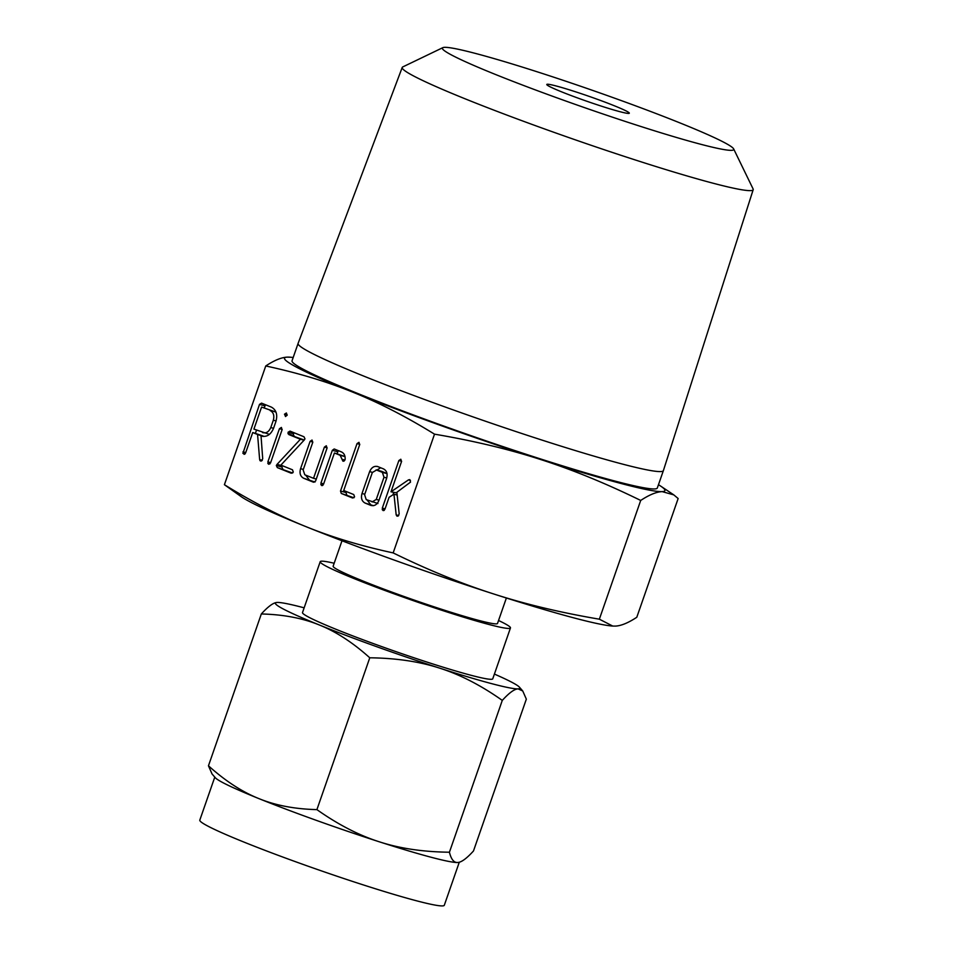 <?xml version="1.0" encoding="UTF-8"?>
<svg xmlns="http://www.w3.org/2000/svg" width="953" height="953" viewBox="0 0 953 953"><rect width="100%" height="100%" fill="white"/><g stroke="black" fill="none" stroke-linecap="round" stroke-linejoin="round"><path stroke-width="1.43" d="M285.59 416.532L284.482 414.198L286.4 412.983L287.139 415.27L285.423 416.497M279.432 428.719L281.397 427.444L282.076 429.779L270.533 462.955L268.579 464.266L267.876 461.883L279.432 428.719L282.183 429.446M303.983 436.772L304.984 438.856L304.269 439.988L280.885 465.112L292.488 469.805L293.286 472.092L291.284 473.248L277.311 467.601L276.322 465.517L277.037 464.385L300.409 439.25L288.83 434.568L288.032 432.281L290.022 431.125L303.983 436.772M326.355 445.813L327.034 448.172L315.61 480.991L313.561 482.242L303.673 478.251C300.35 476.476 299.313 473.284 300.564 468.673L310.094 441.322L312.048 440.036L312.739 442.406L303.149 469.924L304.781 474.773L313.525 478.311L324.389 447.112L326.283 445.79M334.384 449.054L341.436 451.913C344.069 453.163 345.308 455.617 345.153 459.263L344.104 461.073L342.901 461.145L340.15 455.308L334.42 452.997L323.555 484.184L321.602 485.494L320.911 483.123L332.335 450.316L334.158 448.994M344.104 461.073L343.175 461.216M322.698 485.434L321.959 485.589M353.754 494.559L354.587 496.858L352.574 498.014L341.281 493.451L340.507 491.045L357.03 443.61L358.983 442.323L359.674 444.682L343.723 490.509L353.754 494.559M383.475 468.888C386.799 470.675 387.835 473.867 386.584 478.466L378.96 500.361C377.09 504.709 374.362 506.377 370.765 505.364L365.13 503.077C361.795 501.302 360.758 498.109 362.009 493.511L369.633 471.616C371.563 467.351 374.291 465.683 377.829 466.613L383.475 468.888M377.15 466.386L377.829 466.613M393.16 552.907C428.29 570.085 461.74 583.76 493.523 593.91A201.417 12.365 -160.8 0 1 306.044 526.675A201.417 12.365 -160.8 0 1 241.8 497.073L224.408 484.708C252.831 502.231 280.039 516.216 306.044 526.675C331.978 537.218 361.008 545.962 393.16 552.907L434.52 434.163C406.097 416.628 378.889 402.642 352.884 392.183C326.95 381.653 297.92 372.909 265.756 365.964C274.321 360.317 281.469 357.375 287.222 357.137A201.417 12.365 19.2 0 0 352.884 392.183A201.417 12.365 19.2 0 0 540.351 459.429A201.417 12.365 19.2 0 0 620.844 483.433A201.417 12.365 19.2 0 0 662.168 491.617A201.417 12.365 19.2 0 0 660.763 486.161A201.417 12.365 19.2 0 0 658.475 484.708M224.408 484.708L265.756 365.964M410.54 482.111L396.877 492.284L399.176 513.846L398.151 516.049L396.984 516.157L396.174 514.87L393.958 494.202L389.098 497.287L384.941 509.2L382.987 510.498L382.296 508.128L398.878 460.525L400.832 459.227L401.523 461.597L391.004 491.808L408.492 479.871L409.766 479.645L410.54 482.111M384.083 510.439L383.344 510.594M410.457 480.395L408.492 479.871L409.766 479.645M273.44 428.576C270.545 435.009 266.411 437.451 261.039 435.902L262.706 458.727L261.67 460.883L260.479 460.99L259.645 459.596L257.572 434.497L252.724 432.543L245.636 452.878L244.778 454.14L242.896 453.378L259.502 404.394L261.539 403.131L271.319 407.086C276.215 409.766 277.764 414.519 275.965 421.333L273.44 428.576M262.039 436.236L262.98 436.414M244.778 454.14L244.039 454.295M657.332 487.972A193.399 11.877 -160.8 0 1 615.03 481.086A193.399 11.877 -160.8 0 1 410.66 413.947A193.399 11.877 -160.8 0 1 292.047 360.77L298.098 343.402A193.399 11.877 -160.8 0 1 298.098 343.39A193.399 11.877 -160.8 0 0 416.711 396.579A193.399 11.877 -160.8 0 0 621.07 463.718A193.399 11.877 -160.8 0 0 663.383 470.615A193.399 11.877 -160.8 0 1 663.383 470.615L657.332 487.972M293.179 357.506A201.417 12.365 19.2 0 0 290.498 357.22A201.417 12.365 19.2 0 0 287.222 357.137L290.498 357.22M612.731 626.061L612.052 626.014A201.417 12.365 -160.8 0 1 574.004 617.925A201.417 12.365 -160.8 0 1 493.523 593.91C525.198 604.154 560.483 612.588 599.354 619.188L612.731 626.061L615.328 626.097C621.07 625.859 628.218 622.917 636.795 617.27L678.143 498.526L673.795 494.881L662.168 491.617C656.426 491.855 649.279 494.798 640.702 500.444C605.584 483.254 572.122 469.591 540.351 459.429C508.676 449.185 473.391 440.762 434.52 434.163M733.655 148.918L753.084 188.92A185.823 11.412 -160.8 0 1 753.192 189.683A185.823 11.412 -160.8 0 1 712.534 183.071A185.823 11.412 -160.8 0 1 516.049 118.517A185.823 11.412 -160.8 0 1 402.214 67.46A185.823 11.412 -160.8 0 1 402.774 66.924L442.847 47.65A154.267 9.47 19.2 0 0 532.81 88.951A154.267 9.47 19.2 0 0 699.99 144.07A154.267 9.47 19.2 0 0 733.655 148.918A154.267 9.47 19.2 0 0 634.901 105.58A154.267 9.47 19.2 0 0 476.131 53.606A154.267 9.47 19.2 0 0 442.847 47.65M599.354 619.188L640.702 500.444M556.349 86.02A43.695 2.68 -160.8 0 1 602.522 101.197A43.695 2.68 -160.8 0 1 629.314 113.204A43.695 2.68 -160.8 0 1 619.76 111.644A43.695 2.68 -160.8 0 1 573.587 96.479A43.695 2.68 -160.8 0 1 546.796 84.472A43.695 2.68 -160.8 0 1 556.349 86.02M506.377 598.007L497.526 623.429A87.033 5.349 -160.8 0 1 478.489 620.332A87.033 5.349 -160.8 0 1 386.525 590.121A87.033 5.349 -160.8 0 1 333.145 566.189L341.996 540.768M498.55 620.498A100.732 6.183 -160.8 0 1 510.463 627.944A100.732 6.183 -160.8 0 1 488.424 624.346A100.732 6.183 -160.8 0 1 381.986 589.383A100.732 6.183 -160.8 0 1 320.208 561.686A100.732 6.183 -160.8 0 1 334.169 563.247M320.208 561.686L302.506 612.541A100.732 6.183 19.2 0 0 364.284 640.237A100.732 6.183 19.2 0 0 470.722 675.2A100.732 6.183 19.2 0 0 492.761 678.798L510.463 627.944M304.138 607.823A129.441 7.946 19.2 0 0 303.709 607.716A129.441 7.946 19.2 0 0 277.144 602.451A129.441 7.946 19.2 0 0 276.358 602.546A129.441 7.946 19.2 0 0 319.35 624.989C302.697 618.175 283.363 614.494 261.325 613.97L208.457 765.795C225.349 780.983 242.157 791.919 258.882 798.602A129.441 7.946 -160.8 0 1 215.342 777.755L212.054 773.967L208.457 765.795M214.782 777.124L199.808 820.116A129.441 7.946 19.2 0 0 279.193 855.711A129.441 7.946 19.2 0 0 415.973 900.645A129.441 7.946 19.2 0 0 444.301 905.267L459.286 862.227M458.488 862.405A129.441 7.946 -160.8 0 1 458.441 862.417A129.441 7.946 -160.8 0 1 457.654 862.501A129.441 7.946 -160.8 0 1 431.09 857.247A129.441 7.946 -160.8 0 1 379.365 841.821A129.441 7.946 -160.8 0 1 258.882 798.602C275.536 805.416 294.87 809.085 316.908 809.621C338.112 824.595 358.936 835.328 379.365 841.821C399.712 848.444 423.061 851.911 449.423 852.22C451.174 859.332 453.926 862.763 457.654 862.501L458.441 862.417M261.325 613.97C268.186 606.418 273.463 602.582 277.144 602.451M457.654 862.501C461.323 862.382 466.601 858.546 473.474 850.981L526.342 699.157L522.744 690.985L518.11 688.876C514.441 688.995 509.164 692.831 502.291 700.395C481.086 685.421 460.263 674.688 439.821 668.196C419.487 661.573 396.126 658.106 369.776 657.796C352.884 642.608 336.075 631.672 319.35 624.989A129.441 7.946 19.2 0 0 439.821 668.196A129.441 7.946 19.2 0 0 491.557 683.623A129.441 7.946 19.2 0 0 518.11 688.876A129.441 7.946 19.2 0 0 519.456 687.196A129.441 7.946 19.2 0 0 494.404 674.081M369.776 657.796L316.908 809.621M502.291 700.395L449.423 852.22M398.711 515.537L396.174 514.87M397.175 495.06L393.958 494.202M384.321 510.236L382.213 509.676M385.06 508.866L382.296 508.128M392.898 494.881L393.72 492.522M401.63 461.252L398.878 460.525M396.948 492.939L391.004 491.808M373.457 505.686L365.13 503.077M370.61 504.53L367.096 499.956M364.773 494.238L362.009 493.511M372.409 472.354L369.633 471.616M376.876 470.079L380.676 467.768M386.978 473.474L381.307 471.282M382.022 471.461L376.53 470.02L372.337 472.533L364.606 494.726L366.226 499.61L377.936 503.541M372.063 501.957L376.256 499.443L383.988 477.25L382.367 472.366L376.125 469.889L381.617 471.342M379.032 500.17L376.256 499.443M387.013 473.593L382.367 472.366M386.739 477.977L383.988 477.25M353.932 497.788L341.281 493.451M346.773 494.893L345.987 492.498L340.507 491.045M345.987 492.498L346.32 491.557M359.781 444.336L357.03 443.61M344.95 460.073L342.044 459.298M344.998 456.594L340.15 455.308M344.986 456.499L334.42 452.997M322.936 485.232L320.827 484.672M323.675 483.862L320.911 483.123M337.136 453.711L337.815 451.758L332.335 450.316M337.815 451.758L338.434 450.698M314.99 482.051L303.673 478.251M309.165 479.704L305.651 475.118M303.328 469.412L300.564 468.673M312.834 442.049L310.094 441.322M316.289 479.037L313.525 478.311M327.141 447.839L324.389 447.112M292.631 473.022L277.311 467.601M282.803 469.043L281.802 466.958L276.322 465.517M281.802 466.958L282.553 465.791M304.055 440.215L300.409 439.25M304.233 440.024L288.83 434.568M294.31 436.021L287.961 433.663M293.441 435.116L293.512 433.734L288.032 432.281M293.512 433.734L294.227 432.829M269.83 463.98L267.793 463.444M270.652 462.61L267.876 461.883M287.222 414.924L284.482 414.198M263.314 436.45L260.669 435.747M261.479 460.966L259.895 460.537M262.289 460.299L259.645 459.596M263.088 436.391L257.572 434.497M263.052 435.95L252.724 432.543M245.004 453.938L242.896 453.378M245.743 452.568L242.979 451.829M255.44 433.258L256.524 430.148M264.303 407.801L264.982 405.847L259.502 404.394M264.982 405.847L265.601 404.775M275.977 412.149L261.587 407.074L253.915 429.1L269.449 434.365M275.631 411.994L261.587 407.074M276.084 420.94L273.332 420.213C274.535 415.579 273.487 412.351 270.152 410.54M273.535 428.302L270.771 427.563L273.332 420.213M262.492 432.555C266.101 433.567 268.865 431.912 270.771 427.563M282.517 465.826L277.037 464.385M660.763 486.161L673.795 494.881M753.192 189.683L663.395 470.591M402.214 67.46L298.098 343.39M519.456 687.196L522.744 690.985"/></g></svg>
